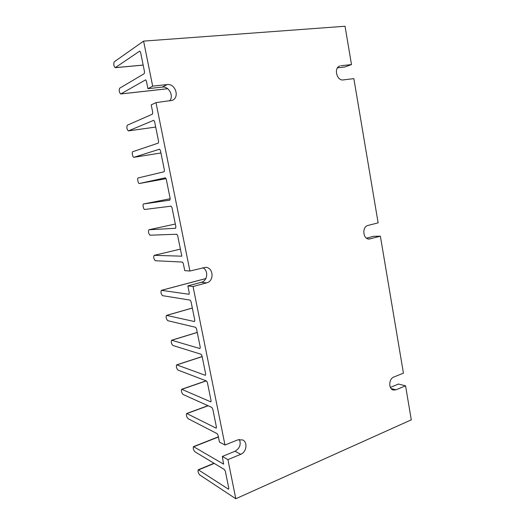 <?xml version="1.0" encoding="UTF-8"?>
<svg xmlns="http://www.w3.org/2000/svg" width="525" height="525" viewBox="0 0 525 525"><rect width="100%" height="100%" fill="white"/><g stroke="black" fill="none" stroke-linecap="round" stroke-linejoin="round"><path stroke-width="0.79" d="M338.835 66.472L339.8 65.979C333.5 67.902 336.801 81.099 343.252 79.912L353.857 78.632L378.131 222.856L368.005 225.448C361.738 226.675 362.9 239.505 369.226 239.046L380.376 236.191L403.43 373.157L393.789 377.042C388.723 378.742 388.362 389.045 393.337 390.023L395.962 389.819L405.562 385.829L411.292 419.829L235.804 498.75L199.684 474.889C198.161 472.933 197.689 471.233 198.253 469.77L213.99 463.26M340.837 65.737L351.494 64.582L345.043 26.25L143.594 41.114L152.67 86.139L167.14 84.571C175.37 83.272 179.944 97.335 172.318 100.334L155.991 102.618L189.919 271.018L205.59 267.33C213.537 267.422 214.436 281.177 206.614 282.87L193.043 286.512L224.982 445.023L237.864 439.838L242.688 439.93C247.918 442.181 246.573 452.183 240.739 454.302L227.922 459.624L235.804 498.75M337.496 67.823L344.787 67.023L351.494 64.582M169.897 200.156L170.172 198.562L166.254 179.209L165.368 177.817L139.361 183.494C138.134 183.855 136.953 178.1 138.226 177.936L164.135 171.754L164.41 170.093L160.453 150.557L159.574 149.205L133.908 157.303C132.694 157.651 131.565 151.961 132.792 151.692L158.333 143.082L158.596 141.35L154.599 121.623L153.72 120.317L128.402 130.889C126.847 129.353 126.479 127.457 127.312 125.213L152.473 114.135L152.722 112.33L151.213 104.882L155.991 102.618M169.523 100.977C174.208 96.173 168.925 86.021 162.232 87.097L147.932 88.666L146.416 81.158L145.733 79.885M366.516 238.179L373.478 236.316L380.376 236.191M224.982 445.023L219.443 442.063L218.092 435.396L217.16 433.67L188.048 418.655C186.5 416.765 186.04 415.039 186.67 413.483L216.037 428.105L216.405 427.042L212.782 409.133L211.851 407.439L183.041 394.472C181.479 392.608 181.033 390.876 181.689 389.268L210.715 401.828L211.076 400.706L207.421 382.633L206.496 380.973L177.995 370.086C176.42 368.248 175.98 366.509 176.669 364.855L205.347 375.316L205.695 374.128L202.007 355.891L201.088 354.263L172.902 345.496C171.321 343.691 170.887 341.933 171.603 340.226L199.927 348.554L200.268 347.307L196.547 328.899L195.628 327.311L167.77 320.69C166.176 318.918 165.756 317.152 166.497 315.387L194.46 321.543L194.788 320.237L191.034 301.658L190.122 300.103L162.593 295.68C160.991 293.934 160.571 292.156 161.346 290.338L189.033 294.276L189.262 292.911L187.845 285.895L201.265 282.312C207.624 280.941 208.74 270.388 202.821 267.717M189.919 271.018L184.754 270.631L183.323 263.563L182.418 262.06L155.361 260.735C153.746 259.035 153.339 257.23 154.153 255.334L181.827 256.18L177.686 235.712L176.787 234.242L150.078 235.207C148.45 233.54 148.057 231.722 148.897 229.76L175.652 228.277M405.562 385.829L398.514 384.044L390.39 387.384M198.253 469.77L228.388 489.136L228.782 488.204L225.363 471.319L224.424 469.547L194.9 451.769C193.364 449.84 192.898 448.127 193.495 446.631L223.545 464.1L222.357 456.448L235.043 451.238C239.781 448.383 241.231 444.445 239.38 439.425M147.932 88.666L152.67 86.139M145.543 79.905L120.711 93.982C119.201 92.472 118.853 90.549 119.654 88.213L144.27 73.638L144.506 71.741L140.575 52.297L139.709 51.083L115.231 67.686C113.761 66.196 113.413 64.247 114.201 61.852L143.594 41.114M175.58 228.29L175.875 226.767L171.997 207.592L171.104 206.161L144.749 209.462C143.515 209.751 142.321 204.067 143.594 203.956L169.883 200.156M187.845 285.895L193.043 286.512M222.357 456.448L227.922 459.624M120.842 93.936L167.665 88.705M128.481 130.863L155.702 127.063M133.954 157.29L160.945 152.972L133.908 157.303M139.374 183.494L166.103 178.671L139.361 183.494M143.614 203.956L170.198 198.732L143.594 203.956M148.949 229.753L175.324 224.031L148.897 229.76M154.245 255.321L180.403 249.126L154.153 255.334M161.49 290.332L205.82 278.578M166.674 315.387L192.327 308.07M171.819 340.233L197.262 332.456M176.918 364.868L202.158 356.646M210.715 401.828L211.05 401.71M181.972 389.301L206.273 380.887M216.037 428.105L216.398 427.967M186.985 413.523L208.149 405.773M223.315 464.054L223.709 463.89M193.85 446.696L218.42 437.01M228.388 489.136L228.808 488.952M198.647 469.862L214.233 463.411M115.395 67.62L143.161 65.074M235.043 451.238L240.739 454.302M201.265 282.312L206.614 282.87M162.232 87.097L167.14 84.571M391.112 388.533L395.962 389.819M368.156 238.927L370.296 238.901M120.711 93.982L167.698 88.732M128.402 130.889L155.702 127.07M161.346 290.338L205.839 278.545M166.497 315.387L192.321 308.024M171.603 340.226L197.249 332.391M176.669 364.855L202.138 356.554M181.689 389.268L206.102 380.828M186.67 413.483L207.952 405.687M193.495 446.631L218.38 436.82M115.231 67.686L143.167 65.12"/></g></svg>
